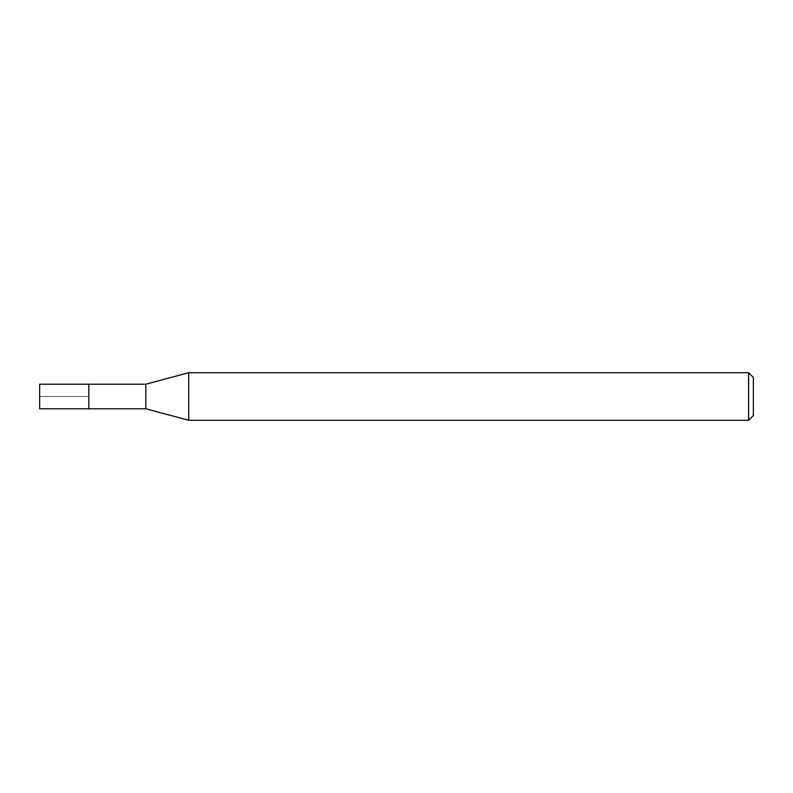 <?xml version="1.0" encoding="UTF-8"?>
<svg xmlns="http://www.w3.org/2000/svg" width="793" height="793" viewBox="0 0 793 793"><rect width="100%" height="100%" fill="white"/><g stroke="black" fill="none" stroke-linecap="round" stroke-linejoin="round"><path stroke-width="0.59" stroke-dasharray="3.96 2.97" d="M88.816 384.209L88.816 408.791L88.816 384.209M39.65 408.791L39.65 384.209M145.823 384.209L145.823 408.791M188.734 420.29L188.734 372.71M748.592 372.71L748.592 420.29M753.35 377.468L753.35 415.532M39.65 396.5L88.816 396.5L39.65 396.5"/><path stroke-width="1.19" d="M88.816 384.209L39.65 384.209L39.65 408.791L88.816 408.791L88.816 384.209L88.816 408.791L145.823 408.791L145.823 384.209L88.816 384.209M145.823 384.209L188.734 372.71L188.734 420.29L145.823 408.791M188.734 420.29L748.592 420.29L748.592 372.71L188.734 372.71M748.592 372.71L753.35 377.468L753.35 415.532L748.592 420.29"/></g></svg>
